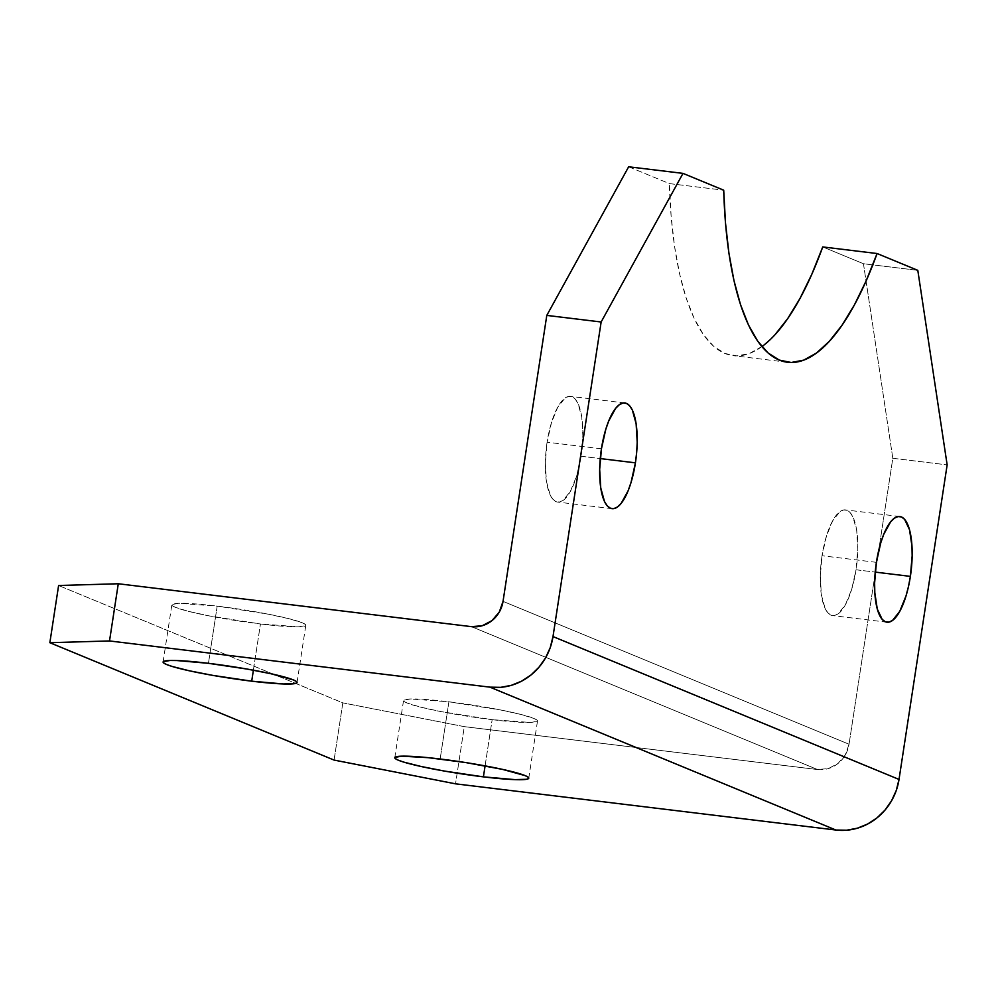 <?xml version="1.0" encoding="UTF-8"?>
<svg xmlns="http://www.w3.org/2000/svg" width="997" height="997" viewBox="0 0 997 997"><rect width="100%" height="100%" fill="white"/><g stroke="black" fill="none" stroke-linecap="round" stroke-linejoin="round"><path stroke-width="0.75" stroke-dasharray="4.99 3.74" d="M581.089 456.24L600.256 458.57L581.089 456.24L576.727 475.768L570.434 491.247L563.18 500.344L559.541 502.014L556.064 501.653L552.911 499.273L550.182 494.973L546.406 481.327L545.322 462.795L547.104 442.207A53.24 17.784 96.9 0 0 557.672 502.077A53.24 17.784 96.9 0 0 581.089 456.24A53.24 17.784 96.9 0 0 570.508 396.37A53.24 17.784 96.9 0 0 547.104 442.207L551.466 422.678L557.747 407.187L565 398.102L568.651 396.432L572.116 396.794L575.281 399.174L578.011 403.473L581.774 417.107L582.859 435.639L581.089 456.24M601.44 448.8L547.104 442.207L601.44 448.8M856.037 569.773L875.216 572.104L856.037 569.773L851.675 589.302L845.394 604.793L838.141 613.878L834.489 615.548L831.024 615.186L827.871 612.806L825.13 608.506L821.366 594.873L820.282 576.341L822.051 555.74A53.24 17.784 96.9 0 0 832.632 615.61A53.24 17.784 96.9 0 0 856.037 569.773A53.24 17.784 96.9 0 0 845.468 509.903A53.24 17.784 96.9 0 0 822.051 555.74L826.426 536.212L832.707 520.721L839.96 511.635L843.599 509.966L847.076 510.327L850.229 512.707L852.958 517.007L856.735 530.653L857.819 549.173L856.037 569.773M876.4 562.345L822.051 555.74L876.4 562.345M448.912 701.801L440.151 759.004L448.912 701.801L500.07 709.864L520.833 714.425L533.931 718.438L536.934 720.033L537.383 721.267L530.653 722.489L492.157 719.66A67.759 5.895 -171.3 0 0 537.508 720.981A67.759 5.895 -171.3 0 0 448.912 701.801A67.759 5.895 -171.3 0 0 403.548 700.48A67.759 5.895 -171.3 0 0 492.157 719.66L440.998 711.609L420.236 707.035L407.137 703.035L404.134 701.439L403.685 700.206L410.415 698.972L448.912 701.801M485.09 765.87L492.157 719.66L485.09 765.87M217.196 606.126L208.448 663.317L217.196 606.126L268.367 614.189L289.13 618.751L302.228 622.764L305.232 624.346L305.68 625.593L298.95 626.814L260.454 623.985A67.759 5.895 -171.3 0 0 305.805 625.306A67.759 5.895 -171.3 0 0 217.196 606.126A67.759 5.895 -171.3 0 0 171.845 604.805A67.759 5.895 -171.3 0 0 260.454 623.985L209.295 615.922L188.533 611.36L175.435 607.36L172.431 605.765L171.983 604.531L178.712 603.297L217.196 606.126M253.388 670.196L260.454 623.985L253.388 670.196M628.658 166.786L669.361 183.598L723.71 190.19L669.361 183.598L628.658 166.786M334.07 760.075L342.831 702.873L58.599 585.513L342.831 702.873L464.29 726.639L817.503 769.534L471.494 626.652L817.503 769.534L464.29 726.639L455.542 783.829L464.29 726.639L342.831 702.873L334.07 760.075M892.813 458.271L863.452 263.731L822.749 246.932L863.452 263.731L917.801 270.337L863.452 263.731L892.813 458.271L849.045 744.236L892.813 458.271L947.15 464.876L892.813 458.271M774.993 334.73L762.132 346.445L749.358 353.536L736.87 355.892L724.906 353.474L713.665 346.32L703.346 334.543L694.136 318.355L686.173 298.053L679.618 273.976L674.583 246.546L671.143 216.237L669.361 183.598A275.87 92.185 96.9 0 0 733.219 355.667A275.87 92.185 96.9 0 0 761.882 346.62M503.036 601.365L849.045 744.236L845.306 754.928L838.003 763.49L828.233 768.625L817.503 769.534A29.038 27.255 -67.6 0 0 849.045 744.236L503.036 601.365M612.021 508.669L557.672 502.077M886.969 622.203L832.632 615.61M528.759 778.171L537.508 720.981M297.056 682.496L305.805 625.306M163.097 661.996L171.845 604.805M394.8 757.683L403.548 700.48M899.805 516.508L845.468 509.903M624.857 402.975L570.508 396.37M787.555 362.272L733.219 355.667"/><path stroke-width="1.5" d="M635.425 462.832A53.24 17.784 -83.1 0 1 612.021 508.669A53.24 17.784 -83.1 0 1 601.44 448.8L599.671 469.4L600.742 487.932L604.518 501.566L607.248 505.865L610.413 508.246L613.878 508.607L617.529 506.937L621.206 503.311L628.11 490.786L631.064 482.361L635.425 462.832L636.659 452.476L637.208 442.244L636.123 423.713L632.347 410.066L629.618 405.767L626.452 403.399L622.988 403.037L619.349 404.695L615.66 408.334L608.768 420.859L605.802 429.271L601.44 448.8A53.24 17.784 -83.1 0 1 624.857 402.975A53.24 17.784 -83.1 0 1 635.425 462.832L600.256 458.57L635.425 462.832M910.386 576.378A53.24 17.784 -83.1 0 1 886.969 622.203A53.24 17.784 -83.1 0 1 876.4 562.345L874.618 582.933L874.805 592.654L877.273 609.055L882.208 619.411L885.361 621.779L888.838 622.14L892.477 620.483L899.73 611.385L906.024 595.907L908.491 586.46L910.386 576.378L912.155 555.778L911.968 546.069L909.501 529.669L904.578 519.312L901.413 516.932L897.948 516.571L894.297 518.241L890.62 521.867L883.716 534.392L880.762 542.817L876.4 562.345A53.24 17.784 -83.1 0 1 899.805 516.508A53.24 17.784 -83.1 0 1 910.386 576.378L875.216 572.104L910.386 576.378M440.151 759.004A67.759 5.895 8.7 0 1 528.759 778.171A67.759 5.895 8.7 0 1 483.408 776.862L485.09 765.87L483.408 776.862L514.988 779.629L526.503 779.293L528.622 778.458L528.173 777.224L525.182 775.629L502.476 769.372L466.06 762.618L428.199 757.67L401.654 756.162L394.937 757.396L395.385 758.63L398.376 760.225L403.822 762.119L421.083 766.481L444.537 771.08L483.408 776.862A67.759 5.895 8.7 0 1 394.8 757.683A67.759 5.895 8.7 0 1 440.151 759.004M208.448 663.317A67.759 5.895 8.7 0 1 297.056 682.496A67.759 5.895 8.7 0 1 251.705 681.175L253.388 670.196L251.705 681.175L283.285 683.954L294.8 683.618L296.919 682.783L296.47 681.549L293.479 679.954L270.773 673.698L247.318 669.099L208.448 663.317L176.868 660.55L169.951 660.488L163.234 661.721L163.682 662.955L166.673 664.55L172.12 666.445L189.38 670.807L212.835 675.393L251.705 681.175A67.759 5.895 8.7 0 1 163.097 661.996A67.759 5.895 8.7 0 1 208.448 663.317M683.007 173.378L628.658 166.786L546.792 315.401L503.036 601.365L499.298 612.058L491.982 620.62L482.224 625.742L471.494 626.652L118.282 583.756L58.599 585.513L49.85 642.704L109.52 640.946L489.913 687.145L835.922 830.027L455.542 783.829L334.07 760.075L49.85 642.704L334.07 760.075L455.542 783.829L835.922 830.027L846.69 830.214L857.383 828.195L867.589 824.058L876.911 817.939L885 810.1L891.53 800.815L896.266 790.471L899.02 779.43L552.999 636.56L601.141 321.994L683.007 173.378L723.71 190.19L683.007 173.378L628.658 166.786L546.792 315.401L503.036 601.365A29.038 27.255 112.4 0 1 471.494 626.652L118.282 583.756L109.52 640.946L489.913 687.145L500.681 687.344L511.374 685.325L521.581 681.175L530.903 675.069L538.978 667.217L545.521 657.945L550.257 647.589L552.999 636.56L601.141 321.994L546.792 315.401L601.141 321.994L683.007 173.378M761.882 346.62A275.87 92.185 96.9 0 0 822.749 246.932L877.086 253.525A275.87 92.185 -83.1 0 1 787.555 362.272A275.87 92.185 -83.1 0 1 723.71 190.19L725.48 222.842L728.919 253.138L733.966 280.568L740.522 304.658L748.473 324.96L757.695 341.136L768.014 352.913L779.255 360.079L791.219 362.497L803.694 360.141L816.481 353.038L829.33 341.323L842.041 325.209L854.379 304.945L866.131 280.917L877.086 253.525L917.801 270.337L947.15 464.876L899.02 779.43L947.15 464.876L917.801 270.337L877.086 253.525L822.749 246.932L811.795 274.312L800.043 298.352L787.705 318.604L774.993 334.73M49.85 642.704L109.52 640.946L118.282 583.756L58.599 585.513L49.85 642.704M489.913 687.145L835.922 830.027A58.075 54.511 -67.6 0 0 899.02 779.43L552.999 636.56A58.075 54.511 112.4 0 1 489.913 687.145"/></g></svg>
